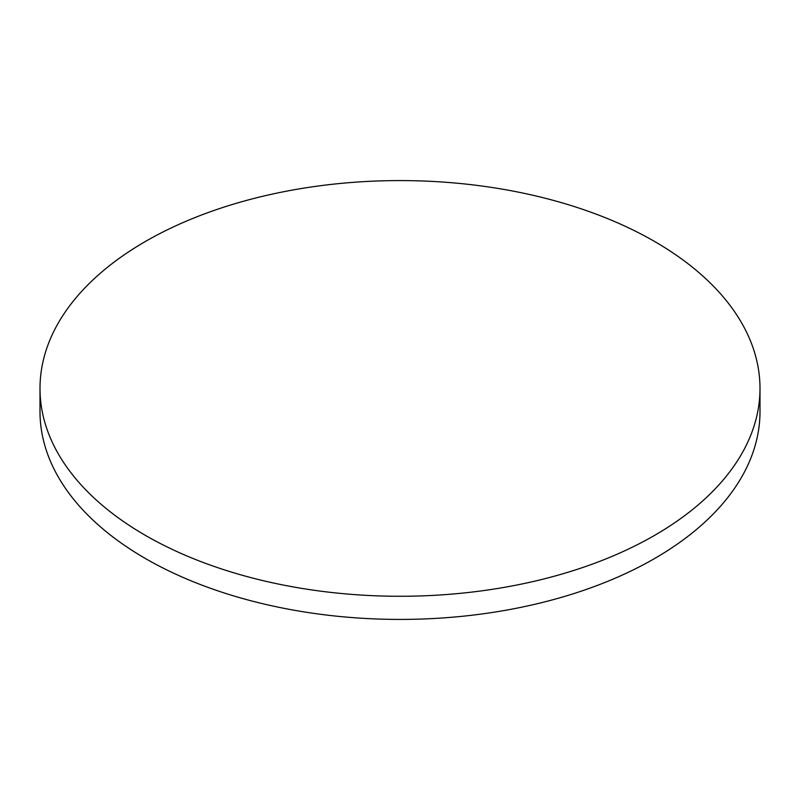<?xml version="1.0" encoding="UTF-8"?>
<svg xmlns="http://www.w3.org/2000/svg" width="800" height="800" viewBox="0 0 800 800"><rect width="100%" height="100%" fill="white"/><g stroke="black" fill="none" stroke-linecap="round" stroke-linejoin="round"><path stroke-width="1.2" d="M145.44 535.4A360 207.84 0 0 0 537.77 580.45A360 207.84 0 0 0 760 388.43A360 207.84 0 0 0 654.56 241.46A360 207.84 0 0 0 262.23 196.4A360 207.84 0 0 0 40 388.43A360 207.84 0 0 0 145.44 535.4M40 388.43L40 411.57A360 207.84 0 0 0 145.44 558.54A360 207.84 0 0 0 537.77 603.6A360 207.84 0 0 0 760 411.57L760 388.43"/></g></svg>
